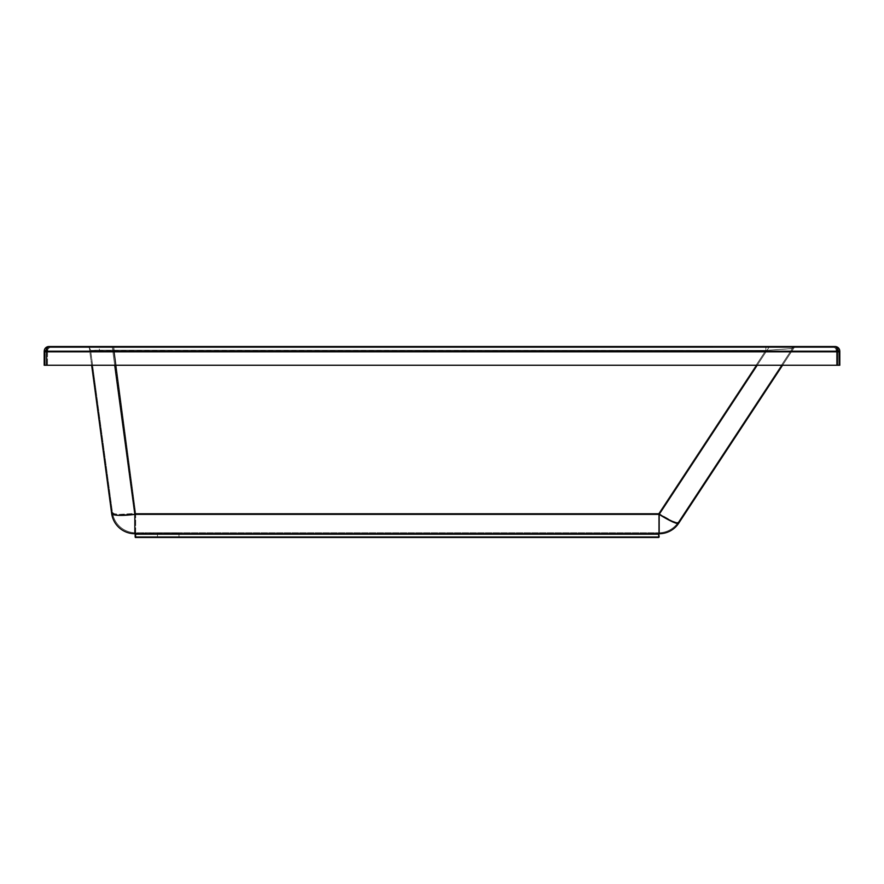 <?xml version="1.0" encoding="UTF-8"?>
<svg xmlns="http://www.w3.org/2000/svg" width="884" height="884" viewBox="0 0 884 884"><rect width="100%" height="100%" fill="white"/><g stroke="black" fill="none" stroke-linecap="round" stroke-linejoin="round"><path stroke-width="0.66" stroke-dasharray="4.42 3.31" d="M157.451 534.201L178.988 533.726L157.451 533.726L178.988 533.726L157.451 533.726L157.451 537.008L178.513 537.008L157.451 537.472L178.988 537.472L136.401 537.008L157.451 537.008L157.451 534.201L136.401 534.201L157.451 534.201L157.451 537.008L157.451 534.201L178.513 534.201L135.926 533.726L178.988 533.726L157.451 534.201M134.854 537.008L134.854 534.201L135.318 537.008L658.702 537.008L658.702 534.201L135.318 534.201L135.318 537.008L658.702 537.472L135.318 537.472L658.702 537.472L659.166 534.201L659.166 537.008L659.166 534.201L135.318 533.726L659.166 534.201L135.318 533.726L134.854 537.008M157.451 537.472L178.988 537.472L157.451 537.472M157.451 537.008L136.401 537.008L157.451 537.008M157.451 533.726L135.926 533.726L157.451 533.726L135.926 533.726L157.451 533.726L136.401 533.726L157.451 533.726L136.401 533.262L157.451 532.787L157.451 533.726L136.401 533.726L178.513 533.726L157.451 533.726M94.024 382.772L93.87 381.623L94.809 381.623L93.87 381.623L94.466 386.109L92.29 369.987L93.87 381.623L94.809 381.623L94.964 382.772L93.229 369.932L96.036 390.673L94.809 381.623L93.87 381.623L93.715 380.485L93.87 381.623M94.743 388.131L95.45 393.325L96.389 393.325M94.466 386.109L94.179 383.91M157.451 532.787L178.988 532.787L157.451 532.787M765.853 350.407L791.755 348.572A4.685 4.519 -90 0 1 795.489 346.528L765.853 346.528L765.853 350.407L99.538 350.197A4.685 2.862 -90 0 0 96.754 346.528L85.98 346.528A4.685 4.685 0 0 1 90.621 350.583L99.538 350.197A4.685 2.862 90 0 0 96.754 346.528L113.66 346.528L135.672 513.427L658.668 513.427L765.853 350.407L658.668 513.427L135.672 513.427L113.66 350.407L765.853 350.407L791.755 348.572A4.685 4.519 90 0 1 795.489 346.528L796.274 346.528A4.685 4.685 0 0 0 792.362 348.639L678.216 522.245A23.404 3.381 33.3 0 1 658.668 513.427L658.668 532.787L135.672 532.787L658.668 532.787L135.672 532.787L135.672 513.427A23.404 4 -7.7 0 1 112.478 512.521L90.621 350.583L112.478 512.521L90.621 350.583L91.196 350.418L113.66 350.407L135.672 513.427L658.668 513.427L765.853 350.407L658.668 513.427L671.873 520.809L676.227 522.4L678.216 522.245A23.404 23.404 0 0 1 658.668 532.787L658.668 513.427A23.404 3.381 33.3 0 0 678.216 522.245A23.404 23.404 0 0 1 658.668 532.787A23.404 23.404 0 0 0 678.216 522.245L792.362 348.639L765.853 350.407L95.77 350.219L90.621 350.583L112.478 512.521L114.401 513.792L119.462 514.4L135.672 513.427L135.672 532.787A23.404 23.404 0 0 1 112.478 512.521A23.404 4 -7.7 0 0 135.672 513.427L113.66 346.528L85.98 346.528L771.058 346.528L765.853 346.528L765.853 350.407L765.853 346.528L795.489 346.528A4.685 4.519 -90 0 0 791.755 348.572L765.853 350.407L765.853 346.528L96.754 346.528A4.685 2.862 -90 0 1 99.538 350.197L90.621 350.583A4.685 4.685 0 0 0 85.98 346.528L96.754 346.528A4.685 2.862 90 0 1 99.538 350.197L113.66 350.407L113.66 346.528L113.66 350.407L765.853 350.407M44.554 349.412L44.2 365.247L46.543 365.247L46.587 350.296L47.581 347.313L48.885 346.528L835.115 346.528L836.419 347.313L837.413 350.296L837.457 365.247L839.8 365.247L839.712 350.296L836.916 346.882M46.543 365.247L837.457 365.247L44.2 365.247L44.2 351.213L837.457 351.213L46.543 351.213L46.543 365.247M45.139 365.247L838.861 365.247L45.139 365.247L45.139 352.141L45.139 365.247L47.471 365.247L47.471 352.141L836.529 352.141L836.529 365.247L47.471 365.247L836.529 365.247L836.529 352.141L47.471 352.141L47.471 365.247L47.526 351.235L48.156 348.837L49.813 347.467L834.187 347.467L49.813 347.467L834.187 347.467L836.783 348.252L838.772 351.235L838.861 365.247L838.772 351.235L836.783 348.252L834.187 347.467L835.844 348.837L836.529 352.141L47.471 352.141L836.529 352.141L835.844 348.837L834.187 347.467L49.813 347.467L48.156 348.837L47.471 352.141L45.139 352.141L45.228 351.235L45.139 365.247L45.139 352.141L47.471 352.141C47.614 349.302 48.399 347.743 49.813 347.467L47.217 348.252L45.228 351.235L47.217 348.252L49.813 347.467C46.974 347.743 45.416 349.302 45.139 352.141L47.471 352.141L47.471 365.247L45.139 365.247M89.251 347.467L794.252 347.467L89.251 347.467L111.66 513.46L89.251 347.467M134.854 533.726L659.166 533.726A23.404 23.404 0 0 0 678.724 523.184L794.252 347.467L782.561 365.247L794.252 347.467L112.323 347.467L114.721 365.247L112.323 347.467L768.903 347.467L659.166 514.366L134.854 514.366L112.323 347.467L89.693 347.467L112.323 347.467L134.854 514.366A23.404 4 -7.7 0 1 111.66 513.46A23.404 23.404 0 0 0 134.854 533.726A23.404 23.404 0 0 1 111.66 513.46L113.583 514.72L118.644 515.339L134.854 514.366L134.854 533.726L134.854 514.366L659.166 514.366L768.903 347.467L757.212 365.247L768.903 347.467L794.252 347.467L678.724 523.184A23.404 3.381 33.3 0 1 659.166 514.366L672.381 521.737L676.735 523.339L678.724 523.184A23.404 23.404 0 0 1 659.166 533.726L659.166 514.366L659.166 533.726L134.854 533.726M676.735 523.339L678.47 523.394M111.826 513.825L113.583 514.72M112.478 512.521A23.404 23.404 0 0 0 135.672 532.787A23.404 23.404 0 0 1 112.478 512.521A23.404 23.404 0 0 0 135.672 532.787L135.672 513.427L119.462 514.4L114.401 513.792L112.478 512.521M659.574 514.002L658.668 513.427L658.668 532.787A23.404 23.404 0 0 0 678.216 522.245L676.227 522.4L671.873 520.809L659.574 514.002M135.672 513.427L135.672 532.787L658.668 532.787L658.668 513.427L135.672 513.427M90.621 350.583A4.685 4.685 0 0 0 85.98 346.528A4.685 4.685 0 0 1 90.621 350.583M796.274 346.528A4.685 4.685 0 0 0 792.362 348.639A4.685 4.685 0 0 1 796.274 346.528L795.489 346.528A4.685 4.519 90 0 0 791.755 348.572L792.362 348.639A4.685 4.685 0 0 1 796.274 346.528M48.366 346.65L835.126 346.528C836.54 346.804 837.325 348.362 837.457 351.213L839.8 351.213L839.8 365.247L837.457 365.247L837.457 351.213L839.8 351.213M836.021 346.882L836.772 347.898M47.084 346.882L44.985 348.605M45.139 352.141C45.416 349.302 46.974 347.743 49.813 347.467C48.399 347.743 47.614 349.302 47.471 352.141L45.139 352.141M836.529 365.247L838.861 365.247L838.861 352.141L836.529 352.141L836.529 365.247L836.529 352.141L838.861 352.141C838.584 349.302 837.026 347.743 834.187 347.467C835.601 347.743 836.386 349.302 836.529 352.141L838.861 352.141L838.861 365.247L836.529 365.247M836.529 352.141C836.386 349.302 835.601 347.743 834.187 347.467C837.026 347.743 838.584 349.302 838.861 352.141L836.529 352.141M839.247 348.992L839.601 349.854M47.007 348.395L46.543 351.213L44.2 351.213M157.451 533.262L178.513 533.262L157.451 533.262M93.56 379.346L93.262 377.148L93.56 379.346M92.986 375.125L93.262 377.148L92.986 375.125M92.555 371.899L92.754 373.357L92.555 371.899M92.323 370.153L92.411 370.816L92.323 370.153M94.654 380.485L94.809 381.623L94.654 380.485M94.201 377.148L94.5 379.346L94.201 377.148M93.693 373.357L93.936 375.125L93.693 373.357M93.35 370.816L93.494 371.899L93.35 370.816M93.229 369.932L92.29 369.932M178.988 537.472L178.988 533.726M135.926 537.472L135.926 533.726M136.401 533.726L135.926 532.787M178.513 533.726L178.988 532.787"/><path stroke-width="1.33" d="M135.318 537.008L135.318 534.201L658.702 534.201L658.702 537.008L135.318 537.472L658.702 537.472L135.318 537.472L135.318 533.726L658.702 534.201L658.702 537.008L135.318 537.008M659.166 537.008L658.702 533.726L659.166 537.008M94.179 383.91L94.466 386.109M94.743 388.131L95.417 393.104M93.87 381.623L94.024 382.772M835.347 346.55L48.421 346.616M835.579 346.55L838.43 347.898L839.712 350.296L839.8 365.247L44.2 365.247L44.554 349.412M47.228 347.898L46.543 351.213L837.457 351.213L46.543 351.213L46.543 365.247L837.457 365.247L837.457 351.213L836.772 347.898M659.166 533.726L134.854 533.726L659.166 533.726L659.166 514.366L757.212 365.247L659.166 514.366A23.404 3.381 33.3 0 0 678.724 523.184L782.561 365.247L678.47 523.394L672.381 521.737L659.166 514.366L134.854 514.366L659.166 514.366L659.166 533.726A23.404 23.404 0 0 0 678.724 523.184A23.404 23.404 0 0 1 659.166 533.726M114.721 365.247L134.854 514.366L114.721 365.247M111.66 513.46L91.66 365.247L111.66 513.46A23.404 4 -7.7 0 0 134.854 514.366L134.854 533.726L134.854 514.366L118.644 515.339L113.583 514.72L111.66 513.46A23.404 23.404 0 0 0 134.854 533.726A23.404 23.404 0 0 1 111.66 513.46M676.735 523.339L678.47 523.394M111.826 513.825L113.583 514.72M836.916 346.882L839.247 348.992M839.601 349.854L839.8 351.213C839.524 348.362 837.966 346.804 835.115 346.528L48.885 346.528L44.985 348.605M48.421 346.55L48.885 346.528C46.034 346.804 44.476 348.362 44.2 351.213C44.476 348.362 46.034 346.804 48.885 346.528L48.421 346.55M47.084 346.882L47.968 346.616M839.8 351.213L837.457 351.213L837.457 365.247L839.8 365.247L839.8 351.213L837.457 351.213C837.325 348.362 836.54 346.804 835.115 346.528L836.032 346.616M44.2 351.213L44.2 365.247L46.543 365.247L46.543 351.213L44.2 351.213L46.543 351.213C46.675 348.362 47.46 346.804 48.885 346.528M92.323 370.153L92.411 370.816"/></g></svg>
